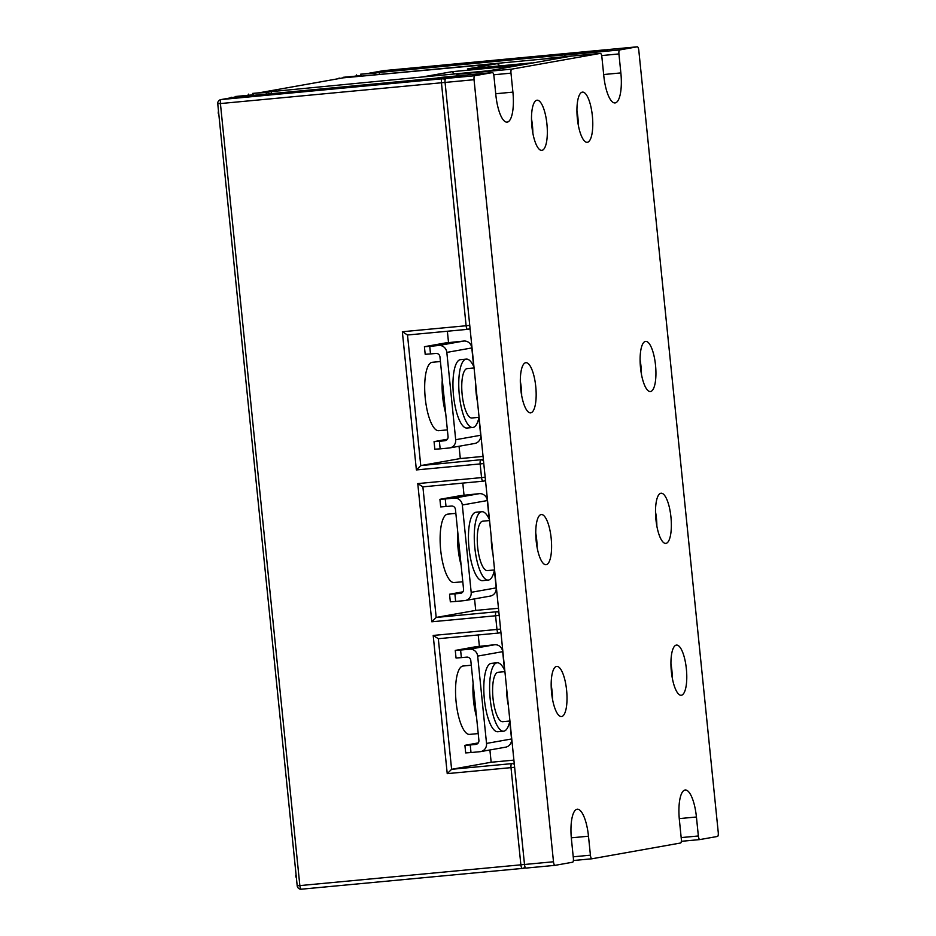 <?xml version="1.0" encoding="UTF-8"?>
<svg xmlns="http://www.w3.org/2000/svg" width="936" height="936" viewBox="0 0 936 936"><rect width="100%" height="100%" fill="white"/><g stroke="black" fill="none" stroke-linecap="round" stroke-linejoin="round"><path stroke-width="1.4" d="M361.776 76.085A2.293 0.69 84.6 0 0 361.284 75.605L343.149 77.302A2.293 0.69 -95.4 0 1 343.184 77.302A2.293 0.69 -95.4 0 1 343.173 77.302L357.295 76.307A2.293 0.69 84.6 0 0 357.049 76.53M343.173 77.302L361.284 75.605A2.293 0.69 84.6 0 0 361.273 75.605L357.295 76.307M271.592 93.623A2.293 0.69 84.6 0 0 270.726 91.716L266.737 92.43A2.293 0.69 84.6 0 0 266.245 94.126M252.615 93.413L270.726 91.716A2.293 0.69 84.6 0 0 270.715 91.716L252.591 93.424A2.293 0.69 -95.4 0 1 252.626 93.413A2.293 0.69 -95.4 0 1 252.615 93.413L266.737 92.43M253.831 95.296A2.293 0.69 84.6 0 0 253.34 94.805A2.293 0.69 84.6 0 0 253.328 94.817L249.35 95.519A2.293 0.69 84.6 0 0 249.105 95.741M253.328 94.817L235.205 96.513A2.293 0.69 -95.4 0 1 235.24 96.513A2.293 0.69 -95.4 0 1 235.228 96.513L249.35 95.519M379.536 74.424A2.293 0.69 84.6 0 0 378.67 72.505L360.535 74.213A2.293 0.69 -95.4 0 1 360.559 74.213L374.681 73.219A2.293 0.69 84.6 0 0 374.189 74.915M360.571 74.213A2.293 0.69 -95.4 0 0 360.559 74.213L378.67 72.505A2.293 0.69 84.6 0 0 378.659 72.505L374.681 73.219M218.731 113.396L296.162 875.698M296.373 877.769A2.293 0.69 -95.4 0 1 295.729 875.733M218.299 113.431A2.293 0.69 -95.4 0 1 218.509 111.244M230.853 97.824A2.293 0.69 -95.4 0 1 231.227 97.227M248.145 95.296A2.293 0.69 -95.4 0 1 248.613 94.126M338.797 78.612A2.293 0.69 -95.4 0 1 339.171 78.016M356.089 76.085A2.293 0.69 -95.4 0 1 356.558 74.915M445.676 413.232A34.351 10.354 -95.4 0 1 442.658 396.677A34.351 10.354 -95.4 0 1 442.272 379.642M461.109 565.087A34.351 10.354 -95.4 0 1 458.078 548.531A34.351 10.354 -95.4 0 1 457.692 531.496M476.529 716.941A34.351 10.354 -95.4 0 1 473.499 700.385A34.351 10.354 -95.4 0 1 473.113 683.35M440.423 361.518L432.268 362.29A34.351 10.354 84.6 0 0 425.26 398.315A34.351 10.354 84.6 0 0 438.703 430.689L447.373 429.881M455.855 513.373L447.7 514.145A34.351 10.354 84.6 0 0 440.692 550.169A34.351 10.354 84.6 0 0 454.124 582.543L462.793 581.736M471.276 665.227L463.121 665.999A34.351 10.354 84.6 0 0 456.113 702.012A34.351 10.354 84.6 0 0 469.556 734.397L478.226 733.578M498.432 633.052L438.317 638.703L451.608 769.298L491.154 762.255L513.899 760.114M491.154 762.255L489.902 749.97M479.372 646.25L478.214 634.959M485.445 479.934A3.814 3.639 79.9 0 1 483.07 481.198A3.814 1.147 -95.4 0 1 483.034 481.198L422.885 486.849L436.188 617.444L475.722 610.401L498.478 608.271M475.722 610.401L474.552 598.876M464.022 495.156L462.793 483.105M485.164 477.22L481.549 477.606A3.814 1.147 -95.4 0 0 483.034 481.198L422.885 486.849L417.772 483.596L481.549 477.606L480.156 463.928L416.38 469.93L420.755 465.59L460.301 458.558L483.046 456.417M460.301 458.558L459.05 446.261M448.519 342.541L447.373 331.25M498.911 612.577A3.814 3.639 -100.1 0 0 496.337 611.793L436.188 617.444L431.812 621.785L417.772 483.596M416.38 469.93L402.351 331.742L407.499 334.994L420.755 465.59L483.362 459.494M402.351 331.742L466.116 325.751A3.814 1.147 84.6 0 0 467.614 329.343L407.464 334.994L467.59 329.343A3.814 1.147 84.6 0 0 467.637 329.343A3.814 3.639 -100.1 0 0 470.012 328.08M500.865 631.788A3.814 3.639 79.9 0 1 498.49 633.052L438.317 638.703L433.192 635.45L496.969 629.448L495.577 615.783L431.812 621.785M469.743 325.365L466.116 325.751L441.441 82.777L220.416 103.557A3.814 1.147 -95.4 0 1 221.165 99.555A3.814 3.639 -100.1 0 0 220.884 99.602L235.369 97.028L221.165 99.555L442.19 78.788L456.394 76.261L235.369 97.028M514.344 764.431A3.814 3.639 -100.1 0 0 511.758 763.636L451.608 769.298L447.232 773.639L433.192 635.45M454.498 73.967L451.936 71.698L515.713 65.707L531.157 62.946L467.626 68.925M422.171 77.009L451.936 71.698M467.392 68.948L497.39 63.613L499.941 65.883M260.114 92.711L421.937 77.033M261.132 92.442L343.255 77.828L261.507 92.383M368.059 73.499L590.476 52.393L604.679 49.865L383.655 70.645L369.451 73.172M479.08 417.316L471.873 417.994A24.816 7.476 -95.4 0 1 462.162 394.606A24.816 7.476 -95.4 0 1 467.228 368.585L474.061 367.942M509.933 721.012L502.714 721.691A24.816 7.476 -95.4 0 1 493.015 698.314A24.816 7.476 -95.4 0 1 498.081 672.294L504.913 671.65M494.582 569.93L487.375 570.597A24.816 7.476 -95.4 0 1 477.664 547.221A24.816 7.476 -95.4 0 1 482.73 521.2L489.563 520.556M478.998 417.316A34.351 10.354 -95.4 0 1 473.019 427.459A34.351 10.354 -95.4 0 1 472.762 427.495A34.351 10.354 -95.4 0 1 459.284 394.688A34.351 10.354 -95.4 0 1 466.081 359.12A34.351 10.354 -95.4 0 1 466.339 359.085A34.351 10.354 -95.4 0 1 473.967 367.029M460.793 359.623A34.351 10.354 84.6 0 0 460.535 359.635A34.351 10.354 84.6 0 0 460.278 359.67A34.351 10.354 84.6 0 0 453.48 395.226A34.351 10.354 84.6 0 0 466.97 428.033L472.762 427.495M509.851 721.024A34.351 10.354 -95.4 0 1 503.872 731.156A34.351 10.354 -95.4 0 1 503.615 731.192A34.351 10.354 -95.4 0 1 490.125 698.385A34.351 10.354 -95.4 0 1 496.922 662.828A34.351 10.354 -95.4 0 1 497.18 662.793A34.351 10.354 -95.4 0 1 504.82 670.738M491.646 663.32A34.351 10.354 84.6 0 0 491.388 663.343A34.351 10.354 84.6 0 0 491.131 663.378A34.351 10.354 84.6 0 0 484.333 698.935A34.351 10.354 84.6 0 0 497.812 731.741L503.615 731.192M494.5 569.93A34.351 10.354 -95.4 0 1 488.522 580.063A34.351 10.354 -95.4 0 1 488.264 580.098A34.351 10.354 -95.4 0 1 474.786 547.291A34.351 10.354 -95.4 0 1 481.584 511.735A34.351 10.354 -95.4 0 1 481.829 511.7A34.351 10.354 -95.4 0 1 489.469 519.644M476.295 512.226A34.351 10.354 84.6 0 0 476.038 512.249A34.351 10.354 84.6 0 0 475.78 512.284A34.351 10.354 84.6 0 0 468.983 547.841A34.351 10.354 84.6 0 0 482.473 580.648L488.264 580.098M473.686 366.421L471.814 347.946A7.628 7.277 -100.1 0 0 463.8 341.043L445.22 342.974L424.417 346.706L429.741 346.343L430.513 353.937L435.942 353.422A3.814 3.639 79.9 0 1 439.955 356.873L448.051 436.597A3.814 3.639 79.9 0 1 444.811 440.739L439.382 441.254L440.154 448.847L449.21 447.993A7.628 7.277 -100.1 0 0 455.692 439.721L446.823 352.404A7.628 7.277 -100.1 0 0 438.797 345.489L429.741 346.343M430.513 353.937L425.19 354.299L424.417 346.706M440.154 448.847L434.83 449.21L434.058 441.616L447.396 439.218M434.058 441.616L439.382 441.254M449.771 447.911L474.774 443.465A7.628 7.277 -100.1 0 0 480.683 435.263L478.904 417.748M504.539 670.129L502.667 651.655A7.628 7.277 -100.1 0 0 494.641 644.752L476.073 646.682L455.27 650.415L460.594 650.052L461.366 657.634L466.795 657.13A3.814 3.639 79.9 0 1 470.808 660.582L478.904 740.306A3.814 3.639 79.9 0 1 475.663 744.448L470.235 744.951L471.007 752.544L480.063 751.69A7.628 7.277 -100.1 0 0 486.533 743.418L477.664 656.101A7.628 7.277 -100.1 0 0 469.65 649.198L460.594 650.052M461.366 657.634L456.043 658.008L455.27 650.415M471.007 752.544L465.683 752.918L464.911 745.325L478.237 742.915M464.911 745.325L470.235 744.951M480.624 751.62L505.627 747.174A7.628 7.277 -100.1 0 0 511.536 738.972L509.757 721.457M489.189 519.035L487.317 500.561A7.628 7.277 -100.1 0 0 479.302 493.658L460.723 495.589L439.92 499.321L445.243 498.958L446.016 506.54L451.445 506.037A3.814 3.639 79.9 0 1 455.458 509.488L463.554 589.212A3.814 3.639 79.9 0 1 460.313 593.354L454.884 593.857L455.656 601.45L464.712 600.596A7.628 7.277 -100.1 0 0 471.182 592.324L462.314 505.007A7.628 7.277 -100.1 0 0 454.299 498.104L445.243 498.958M446.016 506.54L440.692 506.914L439.92 499.321M455.656 601.45L450.333 601.825L449.561 594.231L462.887 591.833M449.561 594.231L454.884 593.857M465.274 600.526L490.277 596.08A7.628 7.277 -100.1 0 0 496.185 587.878L494.407 570.363M686.357 668.83A25.19 7.593 84.6 0 0 676.506 645.079A25.19 7.593 84.6 0 0 671.358 671.498A25.19 7.593 84.6 0 0 681.221 695.249A25.19 7.593 84.6 0 0 686.357 668.83M672.282 677.992A25.19 7.593 84.6 0 0 671.861 670.188A25.19 7.593 84.6 0 0 670.937 663.694M670.937 516.976A25.19 7.593 84.6 0 0 661.073 493.225A25.19 7.593 84.6 0 0 655.937 519.644A25.19 7.593 84.6 0 0 665.788 543.395A25.19 7.593 84.6 0 0 670.937 516.976M656.861 526.137A25.19 7.593 84.6 0 0 656.44 518.345A25.19 7.593 84.6 0 0 655.516 511.84M655.516 365.122A25.19 7.593 84.6 0 0 645.653 341.383A25.19 7.593 84.6 0 0 640.517 367.79A25.19 7.593 84.6 0 0 650.368 391.54A25.19 7.593 84.6 0 0 655.516 365.122M641.441 374.295A25.19 7.593 84.6 0 0 641.02 366.491A25.19 7.593 84.6 0 0 640.095 359.997M546.916 123.95A25.19 7.593 84.6 0 0 537.053 100.21A25.19 7.593 84.6 0 0 531.917 126.617A25.19 7.593 84.6 0 0 541.769 150.368A25.19 7.593 84.6 0 0 546.916 123.95M532.841 133.123A25.19 7.593 84.6 0 0 532.42 125.319A25.19 7.593 84.6 0 0 531.496 118.825M592.359 115.865A25.19 7.593 84.6 0 0 582.508 92.114A25.19 7.593 84.6 0 0 577.36 118.533A25.19 7.593 84.6 0 0 587.223 142.284A25.19 7.593 84.6 0 0 592.359 115.865M578.284 125.026A25.19 7.593 84.6 0 0 577.875 117.222A25.19 7.593 84.6 0 0 576.95 110.729M566.596 690.148A25.19 7.593 84.6 0 0 556.745 666.397A25.19 7.593 84.6 0 0 551.596 692.815A25.19 7.593 84.6 0 0 561.46 716.555A25.19 7.593 84.6 0 0 566.596 690.148M552.521 699.309A25.19 7.593 84.6 0 0 552.1 691.505A25.19 7.593 84.6 0 0 551.175 685.012M551.175 538.294A25.19 7.593 84.6 0 0 541.312 514.543A25.19 7.593 84.6 0 0 536.176 540.961A25.19 7.593 84.6 0 0 546.027 564.7A25.19 7.593 84.6 0 0 551.175 538.294M537.1 547.455A25.19 7.593 84.6 0 0 536.679 539.651A25.19 7.593 84.6 0 0 535.755 533.157M535.743 386.439A25.19 7.593 84.6 0 0 525.892 362.688A25.19 7.593 84.6 0 0 520.744 389.107A25.19 7.593 84.6 0 0 530.607 412.858A25.19 7.593 84.6 0 0 535.743 386.439M521.668 395.6A25.19 7.593 84.6 0 0 521.258 387.796A25.19 7.593 84.6 0 0 520.334 381.303M554.954 865.355L526.02 868.082A3.814 1.147 -95.4 0 1 525.997 868.082A3.814 1.147 -95.4 0 1 524.499 864.49L445.068 82.438A3.814 1.147 -95.4 0 1 445.817 78.448L461.155 75.711L438.06 77.688A3.814 1.147 -95.4 0 1 438.095 77.688A3.814 1.147 -95.4 0 1 438.118 77.688L492.441 72.575A3.814 1.147 84.6 0 0 492.418 72.587L474.798 75.722A3.814 1.147 84.6 0 0 474.049 79.712L553.492 861.763A3.814 1.147 84.6 0 0 554.978 865.355A3.814 1.147 84.6 0 0 555.013 865.355L572.621 862.22A3.814 1.147 84.6 0 0 573.37 858.218L571.44 839.241A28.63 8.635 84.6 0 1 577.29 809.219A28.63 8.635 84.6 0 1 588.487 836.211L590.417 855.188A3.814 1.147 84.6 0 0 591.915 858.78A3.814 1.147 84.6 0 0 591.938 858.78L680.566 843.008A3.814 1.147 84.6 0 0 681.314 839.007L679.396 820.03A28.63 8.635 84.6 0 1 685.234 790.007A28.63 8.635 84.6 0 1 696.431 816.999L698.361 835.977A3.814 1.147 84.6 0 0 699.859 839.58A3.814 1.147 84.6 0 0 699.882 839.569L717.502 836.445A3.814 1.147 84.6 0 0 718.251 832.443L638.808 50.404A3.814 1.147 84.6 0 0 637.322 46.8A3.814 1.147 84.6 0 0 637.287 46.8L619.679 49.936A3.814 1.147 84.6 0 0 618.93 53.937L601.661 55.563M564.572 56.733A3.814 1.147 -95.4 0 1 565.321 55.048L592.968 52.264L608.306 49.526A3.814 1.147 -95.4 0 1 608.33 49.526A3.814 1.147 -95.4 0 1 608.365 49.526L637.322 46.8L608.306 49.526M456.628 75.945A3.814 1.147 -95.4 0 1 457.376 74.26L485.012 71.464L569.1 56.499L546.004 58.488A3.814 1.147 -95.4 0 1 546.039 58.477A3.814 1.147 -95.4 0 1 546.062 58.477L600.385 53.375L511.735 69.147A3.814 1.147 84.6 0 0 510.986 73.148L493.705 74.775M546.004 58.488L600.362 53.375A3.814 1.147 84.6 0 0 600.362 53.375A3.814 1.147 84.6 0 1 601.883 56.967L603.814 75.956A28.63 8.635 84.6 0 0 615.01 102.937A28.63 8.635 84.6 0 0 620.86 72.914L618.93 53.937M492.441 72.575A3.814 1.147 84.6 0 1 493.939 76.179L495.869 95.156A28.63 8.635 84.6 0 0 507.066 122.148A28.63 8.635 84.6 0 0 512.905 92.126L510.986 73.148M497.39 63.613L343.313 77.828M220.884 99.602A3.814 3.814 0 0 0 217.749 103.744L220.416 103.557L299.848 885.596L520.872 864.829L511.009 767.637L447.232 773.639M524.499 864.443L520.872 864.829A3.814 1.147 84.6 0 0 522.37 868.421L301.369 889.2A3.814 1.147 84.6 0 1 301.345 889.2A3.814 1.147 84.6 0 1 299.848 885.596L297.192 885.784A3.814 3.814 0 0 0 301.345 889.2L522.37 868.421A3.814 1.147 84.6 0 0 522.405 868.421A3.814 3.639 79.9 0 0 525.002 866.853M514.625 767.251L511.009 767.637A3.814 1.147 84.6 0 1 511.758 763.636L514.215 763.203M499.204 615.397L495.577 615.783A3.814 1.147 84.6 0 1 496.337 611.793L498.794 611.348M483.491 460.723A3.814 3.639 79.9 0 0 480.905 459.939A3.814 1.147 -95.4 0 0 480.156 463.928L483.772 463.542M500.584 629.062L496.969 629.448A3.814 1.147 -95.4 0 0 498.467 633.052A3.814 1.147 -95.4 0 1 498.467 633.052A3.814 3.814 0 0 0 498.771 633.005L500.947 632.619M445.091 79.864A3.814 3.639 79.9 0 0 442.19 78.788A3.814 1.147 -95.4 0 0 441.441 82.777L445.056 82.391M516.894 65.789A3.814 3.639 79.9 0 0 515.713 65.707A3.814 1.147 84.6 0 0 515.291 66.082M456.464 76.249A3.814 1.147 84.6 0 0 456.429 76.249A3.814 1.147 84.6 0 0 456.394 76.261A3.814 3.639 79.9 0 1 457.587 76.354M532.42 63.028A3.814 3.814 0 0 0 531.192 62.946A3.814 1.147 -95.4 0 1 531.192 62.946A3.814 3.639 79.9 0 1 532.35 63.04M422.054 77.021L485.737 71.031A3.814 1.147 84.6 0 0 485.714 71.042A3.814 3.639 -100.1 0 1 486.895 71.136M467.509 68.936L531.192 62.946A3.814 1.147 -95.4 0 1 531.227 62.946M483.339 71.627A3.814 3.639 -100.1 0 0 482.531 71.604A3.814 1.147 -95.4 0 0 482.309 71.721M562.349 57.704A3.814 3.639 79.9 0 0 561.155 57.611A3.814 1.147 84.6 0 0 560.746 57.985M564.408 57.037A3.814 1.147 84.6 0 0 564.373 57.049A3.814 3.639 79.9 0 1 565.531 57.143M565.601 57.131A3.814 3.814 0 0 0 564.373 57.049A3.814 1.147 84.6 0 0 564.338 57.049L343.255 77.828M591.283 52.416A3.814 3.639 79.9 0 0 590.476 52.393A3.814 1.147 84.6 0 0 590.253 52.51M383.362 70.68A3.814 3.639 79.9 0 1 383.655 70.645A3.814 1.147 84.6 0 1 383.678 70.645A3.814 1.147 84.6 0 0 383.678 70.645A3.814 3.814 0 0 0 383.362 70.68L369.076 73.23M605.931 49.947A3.814 3.814 0 0 0 604.703 49.865A3.814 1.147 84.6 0 0 604.703 49.865A3.814 1.147 84.6 0 0 604.679 49.865A3.814 3.639 79.9 0 1 605.873 49.959M477.5 401.801A24.816 7.476 -95.4 0 1 476.167 393.284A24.816 7.476 -95.4 0 1 475.757 384.614M508.353 705.498A24.816 7.476 -95.4 0 1 507.019 696.992A24.816 7.476 -95.4 0 1 506.61 688.323M493.003 554.404A24.816 7.476 -95.4 0 1 491.669 545.899A24.816 7.476 -95.4 0 1 491.26 537.229M438.797 345.489L463.8 341.043M446.823 352.404L471.814 347.946M455.692 439.721L480.683 435.263M469.65 649.198L494.641 644.752M477.664 656.101L502.667 651.655M486.533 743.418L511.536 738.972M454.299 498.104L479.302 493.658M462.314 505.007L487.317 500.561M471.182 592.324L496.185 587.878M492.418 72.587L438.06 77.688M474.798 75.722L445.817 78.448M457.376 74.26L511.735 69.147M681.326 841.324L699.859 839.58L681.326 841.312M591.88 858.792L573.382 860.523L591.915 858.78M565.321 55.048L619.679 49.936M474.049 79.712L445.068 82.438M553.492 861.763L524.499 864.49M603.662 74.529L620.86 72.914M495.717 93.74L512.905 92.126M571.311 837.825L588.487 836.211M573.23 856.803L590.417 855.188M679.255 818.614L696.431 816.999M681.174 837.591L698.361 835.977M253.34 94.805L235.228 96.513M483.034 481.198A3.814 3.814 0 0 0 483.35 481.151L485.527 480.765M467.614 329.343A3.814 3.814 0 0 0 467.93 329.308L470.106 328.91M235.31 97.04L456.429 76.249A3.814 3.814 0 0 1 457.657 76.343M217.749 103.744L297.192 885.784M486.966 71.124A3.814 3.814 0 0 0 485.737 71.031M522.37 868.421A3.814 3.814 0 0 0 522.686 868.386L525.564 867.871M604.703 49.865L383.678 70.645M466.339 359.085L460.535 359.635M497.18 662.793L491.388 663.343M481.829 511.7L476.038 512.249M554.978 865.355L525.997 868.082"/></g></svg>

